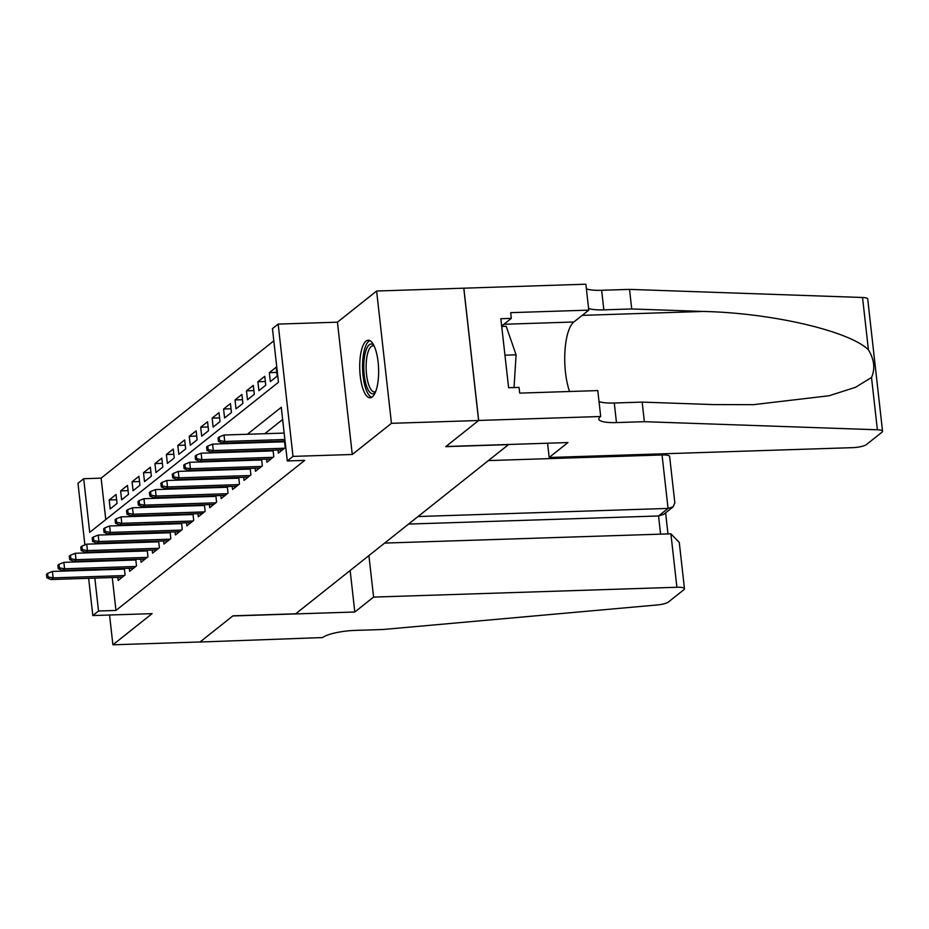 <?xml version="1.0" encoding="UTF-8"?>
<svg xmlns="http://www.w3.org/2000/svg" width="929" height="929" viewBox="0 0 929 929"><rect width="100%" height="100%" fill="white"/><g stroke="black" fill="none" stroke-linecap="round" stroke-linejoin="round"><path stroke-width="1.39" d="M366.038 341.106A28.787 9.418 -91.9 0 0 359.941 372.726A28.787 9.418 -91.9 0 0 370.102 397.775A28.787 9.418 -91.9 0 0 372.297 396.892A28.787 9.418 -91.9 0 0 378.405 365.271A28.787 9.418 -91.9 0 0 368.232 340.223A28.787 9.418 -91.9 0 0 366.038 341.106M84.887 544.905L77.978 483.266L83.691 478.714L89.707 532.352L278.468 382.283L272.452 328.645L278.166 324.093L293.007 456.394L287.293 460.947L281.278 407.308L247.369 434.261M600.703 416.506L478.679 420.454L445.908 446.512L567.933 442.564L549.167 457.486L852.497 447.662A11.078 2.473 173.6 0 0 866.385 444.596L882.004 432.171A11.078 2.473 173.6 0 0 882.55 431.277A11.078 2.473 173.6 0 0 877.382 429.779L644.366 421.685L616.473 422.579A25.838 5.771 -6.4 0 1 598.81 419.095A25.838 5.771 -6.4 0 1 600.076 417.005L600.703 416.506L597.8 390.586L519.706 393.118L519.067 387.393L508.604 387.73L500.859 318.717L511.322 318.38L510.683 312.655L588.777 310.135L585.874 284.204L376.617 291.032L337.436 322.177L278.166 324.093M273.823 340.85L101.122 478.145L83.691 478.714M463.78 288.211L478.621 420.5L391.457 423.322L376.617 291.032M109.564 615.021L112.897 644.796L152.089 613.639L92.819 615.555L88.638 578.302M478.621 420.5L445.734 446.652L508.488 444.619L295.712 613.79L232.958 615.822L200.06 641.974L112.897 644.796M278.015 450.019L278.363 453.097L285.226 447.639L284.495 441.089M266.577 459.123L266.925 462.201L273.788 456.743L273.056 450.182M255.138 468.216L255.487 471.293L262.35 465.835L261.606 459.286M243.7 477.309L244.048 480.386L250.911 474.928L250.168 468.379M232.262 486.401L232.598 489.478L239.473 484.021L238.73 477.471M220.823 495.505L221.16 498.571L228.023 493.125L227.291 486.564M209.373 504.598L209.722 507.675L216.585 502.217L215.853 495.656M197.935 513.691L198.283 516.768L205.146 511.31L204.415 504.761M186.497 522.783L186.845 525.86L193.708 520.403L192.977 513.853M175.058 531.876L175.407 534.953L182.27 529.495L181.538 522.946M163.62 540.98L163.968 544.057L170.831 538.599L170.088 532.038M152.182 550.073L152.53 553.15L159.393 547.692L158.65 541.131M140.743 559.165L141.08 562.242L147.955 556.785L147.212 550.235M129.305 568.258L129.642 571.335L136.505 565.877L135.773 559.328M116.636 499.744L109.181 499.976L116.044 494.518L117.042 503.46L110.179 508.918L109.181 499.976M128.074 490.64L120.619 490.884L127.482 485.426L128.492 494.367L121.629 499.825L120.619 490.884M139.513 481.547L132.057 481.791L138.92 476.333L139.931 485.275L133.068 490.733L132.057 481.791M150.951 472.455L143.496 472.698L150.37 467.241L151.369 476.182L144.506 481.628L143.496 472.698M162.389 463.362L154.946 463.594L161.809 458.148L162.807 467.078L155.944 472.536L154.946 463.594M173.828 454.269L166.384 454.502L173.247 449.044L174.246 457.985L167.383 463.443L166.384 454.502M185.266 445.165L177.822 445.409L184.685 439.951L185.684 448.893L178.821 454.351L177.822 445.409M196.704 436.073L189.261 436.316L196.124 430.859L197.122 439.8L190.259 445.258L189.261 436.316M208.154 426.98L200.699 427.224L207.562 421.766L208.572 430.696L201.698 436.154L200.699 427.224M219.592 417.887L212.137 418.12L219 412.662L220.01 421.603L213.147 427.061L212.137 418.12M231.031 408.783L223.575 409.027L230.438 403.569L231.449 412.511L224.586 417.969L223.575 409.027M242.469 399.691L235.014 399.934L241.888 394.477L242.887 403.418L236.024 408.876L235.014 399.934M253.907 390.598L246.464 390.842L253.327 385.384L254.325 394.326L247.462 399.784L246.464 390.842M265.346 381.505L257.902 381.749L264.765 376.291L265.764 385.221L258.901 390.679L257.902 381.749M276.784 372.413L269.34 372.645L276.203 367.187L277.202 376.129L270.339 381.587L269.34 372.645M101.122 478.145L105.778 519.578M112.27 577.536L115.962 610.446L304.724 460.378L287.293 460.947M282.648 419.513L264.8 433.692M254.279 442.065L253.362 442.796M242.841 451.169L241.923 451.889M231.402 460.261L230.485 460.981M219.952 469.354L219.047 470.074M208.514 478.447L207.608 479.178M197.076 487.539L196.17 488.271M185.637 496.643L184.732 497.363M174.199 505.736L173.282 506.456M162.761 514.829L161.843 515.549M151.322 523.921L150.405 524.653M139.873 533.014L138.967 533.745M128.434 542.118L127.528 542.838M116.996 551.211L116.09 551.931M110.319 560.152L110.4 560.837M111.294 568.838L111.375 569.535M117.855 577.35L118.204 580.428L125.067 574.97L124.335 568.42M120.933 568.536L120.015 569.256M132.371 559.432L131.453 560.164M143.809 550.34L142.892 551.06M155.248 541.247L154.342 541.967M166.686 532.154L165.78 532.874M178.124 523.062L177.218 523.782M189.562 513.958L188.657 514.689M201.012 504.865L200.095 505.585M212.451 495.772L211.533 496.492M223.889 486.68L222.972 487.4M235.327 477.576L234.41 478.307M246.766 468.483L245.86 469.215M258.204 459.39L257.298 460.11M269.642 450.298L268.736 451.018M281.081 441.205L280.175 441.925M337.436 322.177L352.277 454.478L391.457 423.322M352.277 454.478L293.007 456.394M115.962 610.446L98.532 611.015L92.819 615.555M87.732 570.301L87.663 569.605M86.757 561.604L86.687 560.919M85.782 552.918L85.712 552.221M92.888 560.71L92.97 561.406M93.864 569.407L93.945 570.104M94.839 578.105L98.532 611.015M236.849 442.634L235.931 443.354M225.399 451.726L224.493 452.458M213.96 460.819L213.055 461.55M202.522 469.923L201.616 470.643M191.084 479.016L190.178 479.736M179.645 488.108L178.74 488.828M168.207 497.201L167.29 497.932M156.769 506.293L155.851 507.025M145.33 515.398L144.413 516.118M133.881 524.49L132.975 525.21M122.442 533.583L121.536 534.303M111.004 542.675L110.098 543.407M99.566 551.78L98.66 552.5M124.416 569.117L52.419 571.44L53.15 577.884L124.312 575.574M47.994 576.955L47.6 573.39L46.45 574.296L46.856 577.873L47.994 576.955L53.15 577.884L51.083 579.522L122.256 577.211M52.419 571.44L47.6 573.39M46.856 577.873L51.083 579.522M375.316 392.433A24.92 8.152 88.1 0 1 365.399 382.005A24.92 8.152 88.1 0 1 365.759 351.081A24.92 8.152 88.1 0 1 373.783 345.216M374.201 346.064A23.074 7.548 -91.9 0 0 372.959 345.797A23.074 7.548 -91.9 0 0 367.954 352.346A23.074 7.548 -91.9 0 0 366.978 377.662A23.074 7.548 -91.9 0 0 374.445 391.91A23.074 7.548 -91.9 0 0 375.664 391.562M369.847 340.595A28.602 9.36 -91.9 0 0 364.83 348.433A28.602 9.36 -91.9 0 0 363.367 378.115A28.602 9.36 -91.9 0 0 371.681 397.31M501.73 326.451L506.177 326.3L516.094 354.82L514.027 387.556M504.946 355.18L516.094 354.82M368.918 555.588L373.574 597.092L676.893 587.267L670.901 533.815L384.652 543.082M670.901 533.815L679.273 542.431L684.476 588.765A11.078 2.473 173.6 0 1 683.93 589.66L668.311 602.073A11.078 2.473 173.6 0 1 657.024 604.976L382.969 629.502L355.075 630.408A25.838 5.771 173.6 0 0 322.665 637.561L200.002 642.02L232.784 615.962L354.808 612.002L373.574 597.092M350.152 570.499L354.808 612.002M418.062 516.524L668.056 508.418L662.052 454.966A11.078 2.473 -6.4 0 1 669.635 456.464L674.826 502.786L673.142 506.839L668.056 508.418L658.556 515.978L408.563 524.072M488.399 460.587L662.052 454.966M684.476 588.765A11.078 2.473 173.6 0 0 676.893 587.267M673.142 506.839L663.654 514.387L658.556 515.978L660.6 534.14M644.366 421.685L642.171 402.106L713.623 404.591L753.442 404.661L829.005 395.766L855.47 387.335L871.518 377.464C875.339 368.767 874.305 359.546 868.406 349.803C849.385 330.979 771.36 312.864 703.172 311.447L631.72 308.962L603.838 309.856A25.838 5.771 -6.4 0 1 588.591 308.44M631.72 308.962L629.525 289.383L601.632 290.289A25.838 5.771 -6.4 0 1 586.385 288.861M599.031 401.583A25.838 5.771 -6.4 0 0 614.278 403.012L642.171 402.106M868.406 349.803L862.542 297.489L629.525 289.383M478.679 420.454L463.838 288.164M549.167 457.486L547.576 443.226M569.57 391.492A41.526 13.575 88.1 0 1 564.948 351.174A41.526 13.575 88.1 0 1 573.843 322.003L588.777 310.135M862.542 297.489A11.078 2.473 -6.4 0 1 867.709 298.975L882.55 431.277M501.683 326.044L511.322 318.38M135.855 560.013L63.869 562.347L64.589 568.78L135.75 566.481M59.433 567.863L59.038 564.286L57.888 565.204L58.295 568.78L59.433 567.863L64.589 568.78L62.522 570.418L133.695 568.118M63.869 562.347L59.038 564.286M58.295 568.78L62.522 570.418M147.293 550.92L75.307 553.254L76.027 559.688L147.188 557.388M70.871 558.77L70.476 555.194L69.327 556.099L69.733 559.676L70.871 558.77L76.027 559.688L73.972 561.325L145.133 559.026M75.307 553.254L70.476 555.194M69.733 559.676L73.972 561.325M158.731 541.828L86.745 544.162L87.465 550.595L158.638 548.296M82.309 549.678L81.915 546.101L80.765 547.007L81.171 550.583L82.309 549.678L87.465 550.595L85.41 552.232L156.571 549.933M86.745 544.162L81.915 546.101M81.171 550.583L85.41 552.232M170.17 532.735L98.184 535.069L98.904 541.502L170.077 539.192M93.759 540.585L93.353 537.008L92.215 537.914L92.61 541.491L93.759 540.585L98.904 541.502L96.848 543.14L168.01 540.829M98.184 535.069L93.353 537.008M92.61 541.491L96.848 543.14M181.608 523.642L109.622 525.965L110.342 532.41L181.515 530.099M105.198 531.481L104.791 527.904L103.653 528.822L104.048 532.398L105.198 531.481L110.342 532.41L108.287 534.047L179.46 531.736M109.622 525.965L104.791 527.904M104.048 532.398L108.287 534.047M193.046 514.538L121.06 516.872L121.78 523.306L192.953 521.006M116.636 522.388L116.23 518.812L115.091 519.729L115.486 523.306L116.636 522.388L121.78 523.306L119.725 524.943L190.898 522.644M121.06 516.872L116.23 518.812M115.486 523.306L119.725 524.943M204.496 505.446L132.499 507.78L133.219 514.213L204.392 511.914M128.074 513.296L127.668 509.719L126.53 510.625L126.925 514.202L128.074 513.296L133.219 514.213L131.163 515.85L202.336 513.551M132.499 507.78L127.668 509.719M126.925 514.202L131.163 515.85M215.934 496.353L143.937 498.687L144.669 505.121L215.83 502.81M139.513 504.203L139.118 500.626L137.968 501.532L138.375 505.109L139.513 504.203L144.669 505.121L142.601 506.758L213.775 504.447M143.937 498.687L139.118 500.626M138.375 505.109L142.601 506.758M227.373 487.26L155.387 489.595L156.107 496.028L227.268 493.717M150.951 495.111L150.556 491.534L149.406 492.44L149.813 496.016L150.951 495.111L156.107 496.028L154.04 497.665L225.213 495.354M155.387 489.595L150.556 491.534M149.813 496.016L154.04 497.665M238.811 478.168L166.825 480.49L167.545 486.935L238.707 484.624M162.389 486.006L161.994 482.43L160.845 483.347L161.251 486.924L162.389 486.006L167.545 486.935L165.49 488.573L236.651 486.262M166.825 480.49L161.994 482.43M161.251 486.924L165.49 488.573M250.249 469.064L178.263 471.398L178.983 477.831L250.156 475.532M173.828 476.914L173.433 473.337L172.283 474.254L172.689 477.82L173.828 476.914L178.983 477.831L176.928 479.469L248.089 477.169M178.263 471.398L173.433 473.337M172.689 477.82L176.928 479.469M261.688 459.971L189.702 462.305L190.422 468.739L261.595 466.439M185.277 467.821L184.871 464.245L183.733 465.15L184.128 468.727L185.277 467.821L190.422 468.739L188.366 470.376L259.528 468.077M189.702 462.305L184.871 464.245M184.128 468.727L188.366 470.376M273.126 450.879L201.14 453.213L201.86 459.646L273.033 457.335M196.716 458.729L196.309 455.152L195.171 456.058L195.566 459.634L196.716 458.729L201.86 459.646L199.805 461.283L270.978 458.972M201.14 453.213L196.309 455.152M195.566 459.634L199.805 461.283M284.564 441.786L212.578 444.108L213.298 450.553L284.471 448.242M208.154 449.624L207.748 446.059L206.61 446.965L207.004 450.542L208.154 449.624L213.298 450.553L211.243 452.191L282.416 449.88M212.578 444.108L207.748 446.059M207.004 450.542L211.243 452.191M284.158 433.077L224.017 435.016L224.737 441.449L284.889 439.51M219.592 440.532L219.186 436.955L218.048 437.873L218.443 441.449L219.592 440.532L224.737 441.449L222.681 443.087L285.064 441.066M224.017 435.016L219.186 436.955M218.443 441.449L222.681 443.087M603.838 309.856L601.632 290.289M614.278 403.012L616.473 422.579M877.382 429.779L871.518 377.464M703.172 311.447L582.204 315.361M503.924 324.267L573.843 322.003M667.974 533.908L665.605 512.831"/></g></svg>
